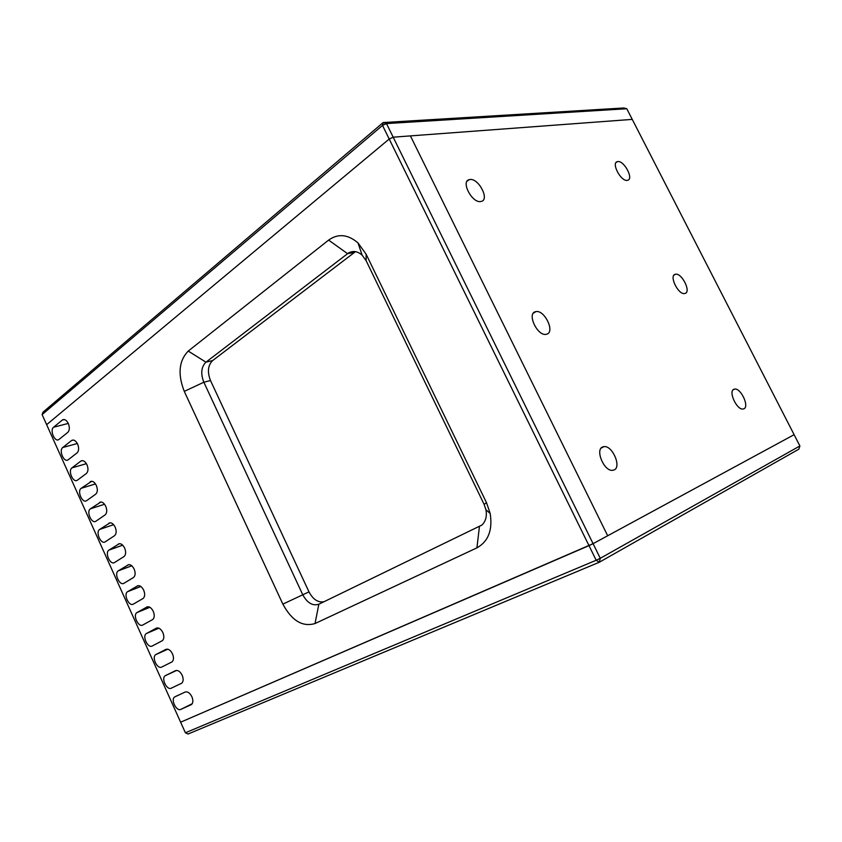 <?xml version="1.0" encoding="UTF-8"?>
<svg xmlns="http://www.w3.org/2000/svg" width="842" height="842" viewBox="0 0 842 842"><rect width="100%" height="100%" fill="white"/><g stroke="black" fill="none" stroke-linecap="round" stroke-linejoin="round"><path stroke-width="1.26" d="M626.785 108.734L623.796 107.976L383.131 122.564L43.037 412.138L42.1 414.601L382.51 125.405L386.489 123.574L383.131 122.564L382.51 125.405L389.204 139.025L393.182 137.183L386.489 123.574L626.785 108.734L632.247 119.385L393.182 137.183L389.204 139.025L46.636 424.673L389.204 139.025L588.99 545.627L180.63 722.194L593.084 543.669L393.182 137.183L410.412 135.899L607.682 535.754L794.122 434.693L632.247 119.385L410.412 135.899L607.682 535.754L593.084 543.669L794.122 434.693L799.9 445.955L600.283 558.299L599.262 562.267L188.061 734.024L185.398 732.793L42.1 414.601M627.322 180.356L627.595 180.304C634.047 179.157 624.111 160.317 617.733 161.58L617.344 161.653C610.924 162.832 621.017 181.798 627.322 180.356M685.03 293.458C691.461 292.079 681.788 272.65 675.484 274.25L675.252 274.303C668.727 275.471 678.336 295.079 684.693 293.532L685.03 293.458M743.875 408.802C749.601 406.697 740.928 388.025 734.74 389.057L733.908 389.267C728.098 391.151 736.697 410.012 742.949 409.033L743.875 408.802M480.771 201.522L481.277 201.417C489.907 199.67 478.53 177.904 469.847 179.525L469.162 179.662C460.595 181.483 472.215 203.385 480.771 201.522M546.668 334.2C555.373 332.232 544.563 309.603 535.912 311.614L535.491 311.698C526.682 313.361 537.322 336.211 546.069 334.337L546.668 334.2M614.092 469.962C621.712 467.057 612.555 445.607 604.156 446.597L602.662 446.944C594.936 449.533 603.924 471.215 612.408 470.352L614.092 469.962M799.9 445.955L798.879 449.154L599.262 562.267L596.178 560.256L185.398 732.793M588.99 545.627L596.178 560.256L600.283 558.299L593.084 543.669L588.99 545.627M185.145 692.04C187.629 691.366 189.871 692.924 191.881 696.734C193.26 700.207 193.165 702.796 191.566 704.512L180.841 709.396C176.546 711.69 170.558 699.881 174.547 697.008L185.145 692.04M175.494 670.674C177.946 669.948 180.177 671.484 182.167 675.263C183.567 678.789 183.451 681.42 181.819 683.136L171.284 688.188C166.99 690.587 161.022 678.663 165.074 675.8L175.494 670.674M165.874 649.382C168.305 648.614 170.516 650.108 172.494 653.876C173.915 657.455 173.778 660.107 172.115 661.844L161.748 667.053C157.465 669.558 151.518 657.518 155.633 654.676L166.106 649.277M156.286 628.174C158.685 627.353 160.885 628.816 162.853 632.563C164.285 636.194 164.148 638.878 162.443 640.625L152.255 645.993C147.981 648.603 142.056 636.436 146.224 633.616L156.686 627.995M146.729 607.029C149.108 606.166 151.286 607.598 153.255 611.334C154.696 615.007 154.539 617.723 152.802 619.48L142.793 625.006C138.52 627.722 132.615 615.428 136.846 612.639L147.308 606.798M137.214 585.969C139.572 585.053 141.719 586.453 143.687 590.168C145.14 593.894 144.971 596.641 143.193 598.42L133.362 604.093C129.1 606.924 123.216 594.494 127.5 591.726L137.951 585.674M127.731 564.982C130.057 564.024 132.194 565.392 134.152 569.087C135.615 572.865 135.436 575.644 133.615 577.423L123.974 583.253C119.711 586.19 113.849 573.634 118.196 570.887L128.637 564.635M118.28 544.058C120.574 543.058 122.7 544.395 124.648 548.068C126.121 551.899 125.932 554.72 124.079 556.509L114.607 562.477C110.355 565.54 104.513 552.836 108.913 550.121L119.354 543.679M108.86 523.219C111.133 522.166 113.238 523.471 115.175 527.134C116.67 531.018 116.459 533.86 114.575 535.67L105.271 541.785C101.029 544.953 95.22 532.112 99.672 529.418L110.102 522.798M99.472 502.442L99.514 502.421C101.756 501.379 103.84 502.653 105.734 506.263C107.239 510.21 107.029 513.083 105.103 514.904L95.977 521.166C91.767 524.429 85.979 511.557 90.41 508.821L100.882 501.99M90.115 481.75L90.231 481.677C92.441 480.666 94.472 481.929 96.335 485.476C97.83 489.402 97.63 492.296 95.725 494.159L86.642 500.653C82.463 503.832 76.811 491.107 81.169 488.318L91.694 481.266M80.8 461.121L80.969 460.995C83.147 460.027 85.147 461.279 86.968 464.752C88.463 468.678 88.263 471.583 86.389 473.488L77.348 480.214C73.191 483.319 67.686 470.731 71.949 467.878L80.8 461.121L82.537 460.627M62.255 420.084L62.561 419.874C64.666 418.958 66.581 420.19 68.328 423.537C69.812 427.441 69.633 430.378 67.802 432.367L58.845 439.556C54.741 442.492 49.52 430.167 53.614 427.21L62.255 420.084L64.297 419.558M71.507 440.566L71.749 440.398C73.886 439.461 75.854 440.692 77.632 444.113C79.116 448.018 78.938 450.944 77.075 452.891L68.086 459.858C63.95 462.868 58.593 450.417 62.771 447.502L71.507 440.566L73.401 440.05M184.272 391.372C177.578 374.174 178.904 360.744 188.24 351.072L328.622 240.096C338.126 233.35 347.925 234.297 358.018 242.938L366.123 254.21L486.497 502.663L490.191 513.525C492.738 530.071 488.318 541.522 476.919 547.858L315.024 623.543C302.562 627.206 291.837 620.733 282.859 604.124L184.272 391.372L203.848 382.226L302.731 594.705C307.267 602.988 312.635 606.156 318.844 604.23L481.95 525.029C485.75 521.324 487.086 516.22 485.939 509.726L484.129 504.4L366.133 260.715L362.144 255.168C357.639 251.2 353.093 250.474 348.514 252.979L205.953 362.176C201.206 366.933 200.512 373.616 203.848 382.226L210.5 380.542C207.174 371.975 207.89 365.323 212.637 360.576L355.261 251.811L348.514 252.979M324.023 601.725C318.065 602.777 313.056 599.483 308.982 591.873L210.5 380.542M180.841 709.396L192.208 703.733M171.284 688.188L181.819 683.146M176.41 670.432L165.558 675.494M167.716 649.182L156.054 654.402M158.812 628.143L146.571 633.384M149.823 607.24L137.13 612.45M140.793 586.442L127.721 591.579M131.741 565.761L118.343 570.781M122.69 545.163L109.007 550.058M113.617 524.671L99.693 529.408L113.628 524.671M104.545 504.253L90.41 508.821M95.472 483.929L81.169 488.318M86.4 463.679L71.949 467.878M68.276 423.421L53.614 427.21M77.338 443.513L62.771 447.502M328.622 240.096L347.536 253.653L354.293 252.484M212.637 360.576L205.953 362.176L188.24 351.072M308.982 591.873L282.859 604.124M318.844 604.23L315.024 623.543M479.414 526.724L476.919 547.858M484.129 504.4L486.497 502.663M366.133 260.715L366.123 254.21M673.979 275.134L675.484 274.25M733.056 389.888L734.74 389.057M533.312 313.213L535.912 311.614M601.156 448.081L604.156 446.597M616.06 162.538L617.344 161.653M467.057 181.24L469.162 179.662M100.829 501.99L99.514 502.421M91.567 481.266L90.231 481.677M82.316 460.616L80.969 460.995M63.929 419.516L62.561 419.874M73.107 440.029L71.749 440.398M178.178 695.239L174.547 697.008M176.609 670.421L165.074 675.8M167.842 649.203L155.633 654.676M158.896 628.185L146.224 633.616M149.887 607.282L136.846 612.639M140.846 586.485L127.5 591.726M131.784 565.792L118.196 570.887M122.711 545.184L108.913 550.121M485.939 509.726L490.191 513.525M362.144 255.168L358.018 242.938"/></g></svg>
